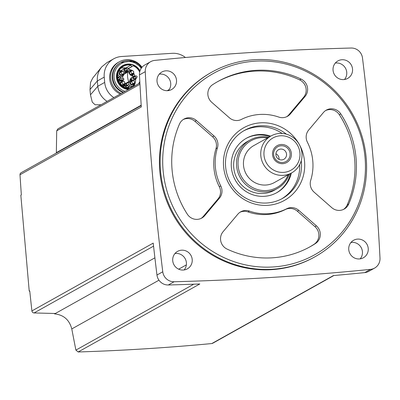 <?xml version="1.0" encoding="UTF-8"?>
<svg xmlns="http://www.w3.org/2000/svg" width="400" height="400" viewBox="0 0 400 400"><rect width="100%" height="100%" fill="white"/><g stroke="black" fill="none" stroke-linecap="round" stroke-linejoin="round"><path stroke-width="0.6" d="M154.755 60.395A11.13 10.78 60.8 0 0 150.68 61.675A11.13 10.78 60.8 0 0 145.26 71.675A2784.045 2696.575 60.8 0 0 162.765 271.78A11.13 10.78 60.8 0 0 174.12 281.745A2784.045 2696.575 60.8 0 0 370.505 269.38A11.13 10.78 60.8 0 0 374.58 268.1A11.13 10.78 60.8 0 0 380 258.1A2784.045 2696.575 60.8 0 0 362.495 57.995A11.13 10.78 60.8 0 0 351.14 48.03A2784.045 2696.575 60.8 0 0 154.755 60.395M352.535 69.05A10.02 9.705 60.8 0 0 337.905 60.92A10.02 9.705 60.8 0 0 334.325 74.4A10.02 9.705 60.8 0 0 347.685 78.41A10.02 9.705 60.8 0 0 352.535 69.05M368.23 248.41A10.02 9.705 60.8 0 0 353.6 240.28A10.02 9.705 60.8 0 0 350.02 253.76A10.02 9.705 60.8 0 0 363.375 257.77A10.02 9.705 60.8 0 0 368.23 248.41M176.51 80.135A10.02 9.705 60.8 0 0 161.88 72.005A10.02 9.705 60.8 0 0 158.3 85.485A10.02 9.705 60.8 0 0 171.66 89.495A10.02 9.705 60.8 0 0 176.51 80.135M192.205 259.495A10.02 9.705 60.8 0 0 177.575 251.365A10.02 9.705 60.8 0 0 173.995 264.845A10.02 9.705 60.8 0 0 187.35 268.855A10.02 9.705 60.8 0 0 192.205 259.495M211.76 72.17L211.025 72.585A105.75 102.43 60.8 0 0 159.805 171.36A105.75 102.43 60.8 0 0 314.235 257.19L314.975 256.78A105.75 102.43 -119.2 0 1 160.545 170.95A105.75 102.43 -119.2 0 1 211.76 72.17A105.75 102.43 -119.2 0 1 352.775 114.49A105.75 102.43 -119.2 0 1 314.975 256.78M141.215 105.58L21.08 172.745A2.225 2.155 60.8 0 0 20 174.77A2784.045 2696.575 60.8 0 0 21.345 194.9L20.83 195.185L29.225 291.135L29.74 290.845A2784.045 2696.575 60.8 0 0 31.91 310.925A2.225 2.155 60.8 0 0 34.075 312.945L153.555 246.145M31.91 310.925L153.215 243.11A2784.045 2696.575 60.8 0 0 156.965 275.02A11.13 10.78 60.8 0 0 168.32 284.985A2784.045 2696.575 60.8 0 0 199.785 283.985L78.185 351.97C122.26 350.605 166.8 347.8 211.81 343.555L212.65 343.28M150.68 61.675L144.88 64.92A11.13 10.78 60.8 0 0 139.46 74.915A2784.045 2696.575 60.8 0 0 141.3 106.95L20 174.77M78.185 351.97L75.895 350.1A1158.26 270.85 -98.7 0 1 71.785 328.935C69.395 319.885 63.68 314.87 54.64 313.885A1158.26 143.59 179.9 0 1 54.555 313.88L55.25 313.495L34.075 312.945M211.81 343.555L333.41 275.57A2784.045 2696.575 60.8 0 0 364.705 272.62A11.13 10.78 60.8 0 0 368.78 271.34L374.58 268.1M57.825 128.94L56.71 130.825A1158.26 249.71 -88.5 0 0 56.36 152.65L141.19 105.22M124.815 83.785L124.985 85.715M123.98 85.81L124.02 86.255A1.835 1.78 -119.2 0 0 123.43 86.72M126.23 85.02L126.12 83.79M119.465 80.01L123.82 79.735A16.7 16.175 60.8 0 1 123.705 78.41L120.22 78.63M118.76 80.53L122.855 80.275A16.7 16.175 60.8 0 0 122.93 80.8M123.82 79.735L122.855 80.275M123.94 73.8L123.85 74.48M125.21 73.375L125.115 72.265A1.835 1.78 60.8 0 1 123.9 72.37M130.165 79.335L131.67 79.24L129.955 79.825M131.67 79.24A1.835 1.78 60.8 0 1 131.555 77.915L131.29 77.935M126.475 84.925A3.115 3.02 -119.2 0 1 126.415 83.625M134.535 82.545A3.115 3.02 -119.2 0 1 133.065 85.745L130.94 86.935A3.115 3.02 -119.2 0 1 128.775 87.22M125.68 73.115A3.115 3.02 -119.2 0 1 127.025 71.51L129.15 70.325A3.115 3.02 -119.2 0 1 132.645 70.745M125.91 68.115L125.84 67.985A11.82 11.45 60.8 0 0 121.04 68.13M133.68 86.31A11.82 11.45 60.8 0 0 135.61 79.26M134.995 76.01A11.82 11.45 60.8 0 0 133.73 73.36M130.48 69.945A11.82 11.45 60.8 0 0 128.235 68.7M122.85 76.07A16.7 16.175 60.8 0 0 122.725 78.47M121.61 70.66A1.835 1.78 -119.2 0 1 122.455 69.545L124.675 68.305A1.835 1.78 -119.2 0 1 126.495 68.37M124.815 83.695A16.7 16.175 60.8 0 0 124.87 83.83A0.505 0.49 60.8 0 0 125.575 84.095L129.44 81.935A0.505 0.49 60.8 0 0 129.69 81.495A4.675 4.53 60.8 0 1 132.81 77.07A0.5 0.485 60.8 0 0 132.725 76.105A4.675 4.53 60.8 0 1 128.87 72.12A0.505 0.49 60.8 0 0 127.895 72.07A16.7 16.175 60.8 0 0 128.735 81.665A0.505 0.49 60.8 0 0 129.44 81.935M185.425 57.5A19.59 18.975 60.8 0 0 172.24 53.315L121.585 56.505A19.59 18.975 60.8 0 0 113.725 58.815L106.985 62.58L101.87 66.765L92.72 78.075L90.545 82.475L89.995 89.53L90.46 94.825L92.265 102.13L95.05 104.745L101 104.785M101.87 66.765C98.47 70.86 96.965 75.595 97.345 80.965L97.81 86.26C98.545 92.73 101.64 97.77 107.095 101.375M113.725 58.815A19.59 18.975 60.8 0 0 104.235 77.115L104.695 82.405A19.59 18.975 60.8 0 0 113.875 97.585M142.01 67.28A17.81 17.25 60.8 0 0 119.3 61.8L118.3 62.36A17.81 17.25 60.8 0 0 109.635 78.54A17.81 17.25 60.8 0 0 120.26 94.015M119.3 61.8A17.81 17.25 60.8 0 0 110.64 77.98A17.81 17.25 60.8 0 0 121.26 93.455M141.725 67.63A16.445 15.93 60.8 0 0 120.745 62.555L120.26 62.825A16.445 15.93 60.8 0 0 112.31 78.295A16.445 15.93 60.8 0 0 123.045 92.46M139.99 70.9A12.855 12.45 60.8 0 0 118.375 69.72A12.855 12.45 60.8 0 0 128.35 89.495M139.9 71.18A12.47 12.075 60.8 0 0 125.275 64.865A12.47 12.075 60.8 0 0 117.145 78.34A12.47 12.075 60.8 0 0 129.115 89.065M139.715 83.135A12.47 12.075 60.8 0 0 139.88 82.84M128.055 68.545L133.305 65.86A11.82 11.45 -119.2 0 1 139.665 72.135M139.81 81.505A11.82 11.45 -119.2 0 1 138.525 83.805M129.77 88.425L133.895 86.395M133.52 86.33L133.33 86.71M131.68 66.52L130.915 65.15A11.82 11.45 60.8 0 0 123.39 66.375A11.82 11.45 60.8 0 0 118.175 79.99A11.82 11.45 60.8 0 0 130.305 88.4M131.98 66.605L128.13 68.76L131.98 66.605M125.84 67.985L130.915 65.15M128.13 71.74L124.265 73.905A0.505 0.49 60.8 0 0 124.03 74.23A16.7 16.175 60.8 0 0 123.995 74.4M129.56 72.995A1.39 1.35 -119.2 0 1 130.235 71.695L131.67 70.89A1.39 1.35 -119.2 0 1 133.22 71.07A1.39 1.35 -119.2 0 1 133.03 73.32A1.39 1.35 -119.2 0 1 130.995 72.19A1.39 1.35 -119.2 0 1 131.67 70.89A1.39 1.39 0 0 1 133.27 71.06A1.39 1.39 0 0 1 133.03 73.32L131.59 74.125A1.39 1.35 -119.2 0 1 129.56 72.995M119.765 73.61A1.39 1.35 -119.2 0 1 120.435 72.31L121.875 71.505A1.39 1.35 -119.2 0 1 123.425 71.685A1.39 1.35 -119.2 0 1 123.235 73.935A1.39 1.35 -119.2 0 1 121.2 72.805A1.39 1.35 -119.2 0 1 121.875 71.505A1.39 1.39 0 0 1 123.47 71.675A1.39 1.39 0 0 1 123.235 73.935L121.795 74.74A1.39 1.35 -119.2 0 1 119.765 73.61M120.635 83.59A1.39 1.35 -119.2 0 1 121.31 82.29L122.75 81.49A1.39 1.35 -119.2 0 1 124.3 81.67A1.39 1.35 -119.2 0 1 124.105 83.915A1.39 1.35 -119.2 0 1 122.075 82.79A1.39 1.35 -119.2 0 1 122.75 81.49A1.39 1.39 0 0 1 124.345 81.655A1.39 1.39 0 0 1 124.105 83.915L122.67 84.72A1.39 1.35 -119.2 0 1 120.635 83.59M130.435 82.975A1.39 1.35 -119.2 0 1 131.105 81.675L132.545 80.87A1.39 1.35 -119.2 0 1 134.095 81.05A1.39 1.35 -119.2 0 1 133.9 83.3A1.39 1.35 -119.2 0 1 131.87 82.17A1.39 1.35 -119.2 0 1 132.545 80.87A1.39 1.39 0 0 1 134.14 81.04A1.39 1.39 0 0 1 133.9 83.3L132.465 84.105A1.39 1.35 -119.2 0 1 130.435 82.975M133.81 77.745A0.89 0.865 -119.2 0 1 134.24 76.91L135.79 76.05A0.89 0.865 -119.2 0 1 137.09 76.77A0.89 0.865 -119.2 0 1 136.66 77.6A0.89 0.865 -119.2 0 1 135.355 76.88A0.89 0.865 -119.2 0 1 135.79 76.05A0.89 0.89 0 0 1 137.11 76.745A0.89 0.89 0 0 1 136.66 77.6L135.11 78.465A0.89 0.865 -119.2 0 1 133.81 77.745M124.85 69.88A0.89 0.865 -119.2 0 1 125.285 69.05L126.83 68.185A0.89 0.865 -119.2 0 1 128.13 68.905A0.89 0.865 -119.2 0 1 127.7 69.74A0.89 0.865 -119.2 0 1 126.4 69.015A0.89 0.865 -119.2 0 1 126.83 68.185A0.89 0.89 0 0 1 128.15 68.885A0.89 0.89 0 0 1 127.7 69.74L126.15 70.605A0.89 0.865 -119.2 0 1 124.85 69.88M117.725 77.99A0.89 0.865 -119.2 0 1 117.79 77.95L119.335 77.085A0.89 0.865 -119.2 0 1 120.635 77.805A0.89 0.865 -119.2 0 1 120.205 78.64A0.89 0.865 -119.2 0 1 118.905 77.915A0.89 0.865 -119.2 0 1 119.335 77.085A0.89 0.89 0 0 1 120.66 77.785A0.89 0.89 0 0 1 120.205 78.64L118.66 79.505A0.89 0.865 -119.2 0 1 118.055 79.585M126.32 86.645A0.89 0.865 -119.2 0 1 126.75 85.81L128.295 84.945A0.89 0.865 -119.2 0 1 129.595 85.67A0.89 0.865 -119.2 0 1 129.165 86.5A0.89 0.865 -119.2 0 1 127.865 85.78A0.89 0.865 -119.2 0 1 128.295 84.945A0.89 0.89 0 0 1 129.62 85.645A0.89 0.89 0 0 1 129.165 86.5L127.62 87.365A0.89 0.865 -119.2 0 1 126.32 86.645M54.555 313.88A1157.62 261.125 86.4 0 1 54.515 313.475M29.765 291.105A1160.03 121.465 -5 0 1 29.225 291.135M184.155 269.945A10.02 9.705 60.8 0 0 186.405 262.74A10.02 9.705 60.8 0 0 174.97 253.515M360.18 258.865A10.02 9.705 60.8 0 0 362.43 251.655A10.02 9.705 60.8 0 0 350.995 242.43M344.49 79.505A10.02 9.705 60.8 0 0 346.74 72.295A10.02 9.705 60.8 0 0 335.305 63.07M168.465 90.585A10.02 9.705 60.8 0 0 170.715 83.38A10.02 9.705 60.8 0 0 159.28 74.155M163.095 170.435A103.86 100.595 -119.2 0 1 306.775 71.79A103.86 100.595 -119.2 0 1 322.365 250.005A103.86 100.595 -119.2 0 1 163.095 170.435M217.435 147.875A11.13 10.78 60.8 0 0 214.04 135.995L196.395 120.505A11.13 10.78 60.8 0 0 183.99 119.07A11.13 10.78 60.8 0 0 179.47 124.08A94.62 91.645 60.8 0 0 187.355 214.23A11.13 10.78 60.8 0 0 201.815 218.045A11.13 10.78 60.8 0 0 204.72 215.645L219.475 198.12A11.13 10.78 60.8 0 0 220.765 185.945A50.095 48.52 60.8 0 1 217.435 147.875L215.985 148.685A11.13 10.78 60.8 0 0 212.59 136.805L194.945 121.32A11.13 10.78 60.8 0 0 183.285 119.505M201.075 218.42A11.13 10.78 60.8 0 0 203.27 216.455L218.025 198.93A11.13 10.78 60.8 0 0 219.315 186.755A50.095 48.52 60.8 0 1 215.985 148.685M309.525 247.065A94.62 91.645 60.8 0 0 314.055 244.295A11.13 10.78 60.8 0 0 314.975 226.675L297.335 211.185A11.13 10.78 60.8 0 0 285.32 209.545A50.095 48.52 60.8 0 1 247.96 211.895A11.13 10.78 60.8 0 0 240.005 212.25M286.7 116.715A11.13 10.78 60.8 0 0 288.895 114.75L303.65 97.22A11.13 10.78 60.8 0 0 299.675 79.91A94.62 91.645 60.8 0 0 217.185 81.895M343.425 209.46A11.13 10.78 60.8 0 0 347.24 204.88A94.62 91.645 60.8 0 0 339.35 114.735A11.13 10.78 60.8 0 0 325.635 110.54M286.77 208.735A50.095 48.52 60.8 0 1 249.41 211.085A11.13 10.78 60.8 0 0 240.715 211.815A11.13 10.78 60.8 0 0 237.815 214.215L223.055 231.74A11.13 10.78 60.8 0 0 227.035 249.055A94.62 91.645 60.8 0 0 310.255 246.665A94.62 91.645 60.8 0 0 315.505 243.485A11.13 10.78 60.8 0 0 316.425 225.865L298.785 210.375A11.13 10.78 60.8 0 0 286.77 208.735L285.32 209.545M212.65 84.67A11.13 10.78 60.8 0 0 211.73 102.29L229.375 117.775A11.13 10.78 60.8 0 0 241.39 119.42A50.095 48.52 60.8 0 1 278.75 117.07A11.13 10.78 60.8 0 0 287.445 116.34A11.13 10.78 60.8 0 0 290.345 113.94L305.1 96.41A11.13 10.78 60.8 0 0 301.125 79.1A94.62 91.645 60.8 0 0 217.905 81.49A94.62 91.645 60.8 0 0 212.65 84.67M314.12 192.16L331.765 207.645A11.13 10.78 60.8 0 0 344.165 209.08A11.13 10.78 60.8 0 0 348.69 204.07A94.62 91.645 60.8 0 0 340.8 113.925A11.13 10.78 60.8 0 0 326.345 110.105A11.13 10.78 60.8 0 0 323.44 112.505L308.685 130.035A11.13 10.78 60.8 0 0 307.395 142.21A50.095 48.52 60.8 0 1 310.725 180.28A11.13 10.78 60.8 0 0 314.12 192.16M223.595 166.625A41.635 40.33 -119.2 0 1 281.195 127.08A41.635 40.33 -119.2 0 1 287.445 198.525A41.635 40.33 -119.2 0 1 223.595 166.625M301.24 160.685A38.96 37.735 -119.2 0 1 282.51 198.41A38.96 37.735 -119.2 0 1 225.615 166.785A38.96 37.735 -119.2 0 1 244.485 130.395A38.96 37.735 -119.2 0 1 286.43 134.195M243.575 130.92A38.96 37.735 -119.2 0 1 282.2 133.46M299.655 164.675A38.96 37.735 -119.2 0 1 281.585 198.91M291.34 173.065A31.17 30.19 -119.2 0 1 276.875 192.635A31.17 30.19 -119.2 0 1 231.36 167.335A31.17 30.19 -119.2 0 1 246.455 138.22A31.17 30.19 -119.2 0 1 270.7 136.145M246.02 138.47A31.17 30.19 -119.2 0 1 269.83 136.63M290.47 173.555A31.17 30.19 -119.2 0 1 276.435 192.875M289.275 174.225A27.83 26.955 -119.2 0 1 277.24 188.6L274.375 190.205A27.83 26.955 -119.2 0 1 233.735 167.62A27.83 26.955 -119.2 0 1 247.215 141.625L250.08 140.02A27.83 26.955 -119.2 0 1 268.63 137.3M275.905 153.765A5.475 5.3 -119.2 0 1 279.055 159.405M275.895 154.83A5.475 5.3 -119.2 0 1 285.845 151.91A5.475 5.3 -119.2 0 1 283.885 159.275A5.475 5.3 -119.2 0 1 275.895 154.83M273.64 154.65A8.46 8.195 -119.2 0 1 285.34 146.615A8.46 8.195 -119.2 0 1 286.61 161.135A8.46 8.195 -119.2 0 1 273.64 154.65M272.545 154.675A9.685 9.38 -119.2 0 1 285.94 145.475A9.685 9.38 -119.2 0 1 287.395 162.09A9.685 9.38 -119.2 0 1 272.545 154.675M264 155.21A18.475 17.895 -119.2 0 1 289.555 137.665A18.475 17.895 -119.2 0 1 292.33 169.365A18.475 17.895 -119.2 0 1 264 155.21M260.815 155.7A21.15 20.485 -119.2 0 1 271.06 135.945A21.15 20.485 -119.2 0 1 299.26 144.41A21.15 20.485 -119.2 0 1 291.7 172.865A21.15 20.485 -119.2 0 1 260.815 155.7M291.7 172.865L274.4 182.54A21.15 20.485 -119.2 0 1 243.515 165.37A21.15 20.485 -119.2 0 1 253.76 145.615L271.06 135.945M288.2 174.825A26.715 25.875 -119.2 0 1 260.17 190.18A26.715 25.875 -119.2 0 1 238.105 165.71A26.715 25.875 -119.2 0 1 267.555 137.9M277.24 188.6A27.83 26.955 -119.2 0 1 236.6 166.015A27.83 26.955 -119.2 0 1 250.08 140.02M162.765 271.78L156.965 275.02M145.26 71.675L139.46 74.915M54.64 313.885L154.9 257.83M71.785 328.935L158.96 280.195M178.68 269.17L186.365 264.875M75.895 350.1L193.75 284.205M370.505 269.38L364.705 272.62M174.12 281.745L168.32 284.985M350.855 242.6L351.21 242.4M56.71 130.825L139.96 84.28M167.18 90.695L169.23 89.545M104.235 77.115L97.345 80.965L89.995 89.53M104.695 82.405L97.81 86.26L90.46 94.825M141.745 67.6L132.41 61.1L120.745 62.555A16.445 15.93 60.8 0 0 112.79 78.025A16.445 15.93 60.8 0 0 123.53 92.19M141.225 68.325A15.33 14.85 60.8 0 0 116.755 67.705A15.33 14.85 60.8 0 0 125.05 91.335M129.885 88.42L133.425 86.445M128.735 81.665L124.87 83.83M127.895 72.07L124.03 74.23M132.81 77.07L131.22 77.96M128.97 72.615A2.005 1.94 -119.2 0 1 131.45 71.01M132.81 73.44A2.005 1.94 -119.2 0 1 130.145 74.715M127.805 71.925A3.115 3.02 -119.2 0 1 129.15 70.325L131.85 70.2L132.71 70.76M133.665 72.565A3.115 3.02 -119.2 0 1 131.935 75.89M123.015 74.06A2.005 1.94 -119.2 0 1 119.17 73.65A2.005 1.94 -119.2 0 1 121.655 71.63M118.705 71.43A3.115 3.02 -119.2 0 1 122.85 71.36M123.865 73.18A3.115 3.02 -119.2 0 1 122.395 76.38A3.115 3.02 -119.2 0 1 117.86 73.99M120.04 83.635A2.005 1.94 -119.2 0 1 122.53 81.61M123.885 84.04A2.005 1.94 -119.2 0 1 121.735 85.47M119.065 82.105A3.115 3.02 -119.2 0 1 123.72 81.345M124.74 83.165A3.115 3.02 -119.2 0 1 123.045 86.475L124.76 83.1M133.685 83.425A2.005 1.94 -119.2 0 1 129.835 83.015A2.005 1.94 -119.2 0 1 132.325 80.995M129.27 85.015A3.115 3.02 -119.2 0 1 128.545 82.435M133.58 80.74L132.725 80.18L129.785 80.44A3.115 3.02 -119.2 0 1 133.52 80.725M134.555 82.485L133.065 85.745A3.115 3.02 -119.2 0 1 129.475 85.235M136.325 77.79A1.835 1.78 -119.2 0 1 135.43 79.375A1.835 1.78 -119.2 0 1 132.865 77.05M133.145 76.575A1.835 1.78 -119.2 0 1 135.455 76.235M135.75 78.11A1.17 1.13 -119.2 0 1 133.54 77.76A1.17 1.13 -119.2 0 1 134.88 76.555M125.115 72.265L126.47 71.51L127.38 69.915A1.835 1.78 -119.2 0 1 126.47 71.51A1.835 1.78 -119.2 0 1 123.785 70.02A1.835 1.78 -119.2 0 1 124.675 68.305L126.51 68.36M126.79 70.245A1.17 1.13 -119.2 0 1 124.58 69.895A1.17 1.13 -119.2 0 1 125.925 68.69M119.02 77.26L117.635 77.025A1.835 1.78 -119.2 0 1 119.005 77.27M119.875 78.825A1.835 1.78 -119.2 0 1 118.39 80.61M117.69 77.685A1.17 1.13 -119.2 0 1 118.43 77.59M119.3 79.145A1.17 1.13 -119.2 0 1 118.14 79.88M125.64 87.77A1.835 1.78 -119.2 0 1 127.965 85.135L126.145 85.065L123.92 86.31M128.83 86.69A1.835 1.78 -119.2 0 1 127.86 88.315L128.85 86.68M128.26 87.01A1.17 1.13 -119.2 0 1 126.05 86.66A1.17 1.13 -119.2 0 1 127.39 85.455M204.72 215.645L203.27 216.455M219.475 198.12L218.025 198.93M220.765 185.945L219.315 186.755M214.04 135.995L212.59 136.805M196.395 120.505L194.945 121.32M315.505 243.485L314.055 244.295M316.425 225.865L314.975 226.675M298.785 210.375L297.335 211.185M249.41 211.085L247.96 211.895M290.345 113.94L288.895 114.75M305.1 96.41L303.65 97.22M301.125 79.1L299.675 79.91M348.69 204.07L347.24 204.88M340.8 113.925L339.35 114.735M212.66 343.295L333.86 275.53M350.645 242.865L351.55 242.365M57.815 128.925L139.89 83.04M132.9 77.03L131.185 77.99M133.685 72.505L131.95 75.9M118.79 71.255L122.055 70.815L122.91 71.375M123.885 73.12L122.395 76.38L120.545 77.415M118.85 81.69L120.225 80.92L122.925 80.8L123.785 81.36M135.47 76.225L134.9 75.99L133.12 76.455M136.34 77.78L135.43 79.375L133.34 80.54M119.89 78.815L118.43 80.715"/></g></svg>
